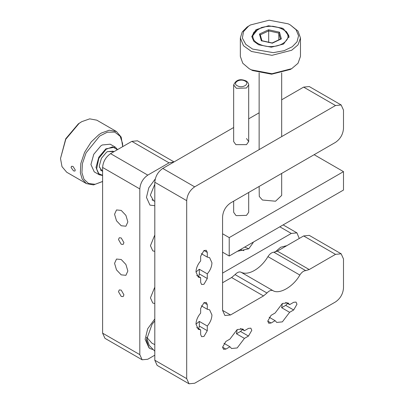<?xml version="1.0" encoding="UTF-8"?>
<svg xmlns="http://www.w3.org/2000/svg" width="404" height="404" viewBox="0 0 404 404"><rect width="100%" height="100%" fill="white"/><g stroke="black" fill="none" stroke-linecap="round" stroke-linejoin="round"><path stroke-width="0.61" d="M272.134 43.258L281.361 38.87L280.548 39.304L278.826 33.118L278.826 39.839M281.361 38.87L279.497 32.189L278.826 33.118L268.685 30.886L268.685 42.551M279.497 32.189L268.549 29.78L268.685 30.886L260.272 34.84L259.459 34.047L261.322 40.728L261.994 41.026M287.663 34.855C287.062 29.856 276.048 25.26 267.635 26.497C258.974 26.846 251.01 33.204 253.156 38.062C253.757 43.061 264.772 47.657 273.185 46.42C281.846 46.071 289.809 39.713 287.663 34.855M288.779 35.673L288.996 36.921M289.011 37.38L288.749 35.476L286.406 31.603L280.356 27.871L272.947 26.265L267.504 26.295L261.59 27.482L253.909 32.148L251.823 36.905L257.666 29.553M281.684 173.432L281.684 195.42L275.538 201.217L262.438 200.02L259.277 196.45L259.136 186.451M236.38 88.289L233.658 84.946C235.896 79.931 239.87 78.533 245.582 80.739C248.258 81.648 249.016 85.31 248.692 84.946L246.491 88.011L236.38 88.289M233.658 201.157L233.658 212.297L235.86 215.362L236.38 215.64L246.491 215.362L248.692 212.297L248.692 192.476M244.773 80.901C239.37 78.088 231.785 83.376 237.582 85.916C242.981 88.734 250.566 83.441 244.773 80.901M121.21 296.41L123.134 296.602L123.932 294.839L121.21 290.117L119.281 289.926L118.483 291.693L121.21 296.41M121.21 244.243L123.134 244.43L123.932 242.668L121.21 237.951L119.281 237.759L118.483 239.522L121.21 244.243M222.574 273.099L291.294 233.426L296.93 232.866L299.263 238.466M253.156 242.203L253.177 242.632L248.773 248.768L237.401 251.298M248.773 248.768L244.688 247.091M240.299 249.627L243.94 250.637M121.21 274.851L125.907 275.316L127.851 271.013L125.907 264.469L121.21 259.509L116.509 259.045L114.564 263.342L116.509 269.892L121.21 274.851M121.21 225.75L125.907 226.22L127.851 221.917L125.907 215.367L121.21 210.408L116.509 209.944L114.564 214.246L116.509 220.791L121.21 225.75M154.803 355.187L147.783 359.242L142.147 359.797L139.809 354.636L139.809 188.926C140.319 183.083 142.976 178.482 147.783 175.119L169.044 162.842L173.972 161.969M174.053 161.923L137.476 140.804L131.84 141.365L110.58 153.636L147.783 175.119M142.147 359.797L104.939 338.32L102.606 333.159L102.606 167.448C103.111 161.6 105.767 156.999 110.58 153.636M154.803 205.712L149.96 205.111L146.455 197.364L148.793 187.815L155.242 178.977L148.793 187.815L146.455 197.364L149.96 205.111L154.803 205.712M275.079 252.056L280.664 247.233L286.82 245.652L280.664 247.233L275.079 252.056M150.349 348.662L149.015 347.9L145.127 339.294L147.697 328.745L154.803 318.938M154.803 303.555L152.778 303.03L150.439 297.869L154.803 287.138M154.803 251.389L152.778 250.859L150.439 245.698L154.803 234.971M222.574 282.739L231.603 277.528L235.078 274.599C237.224 272.316 239.193 271.513 240.991 272.19C248.218 276.038 260.711 268.827 267.938 256.631C269.736 253.879 271.705 252.409 273.851 252.217L277.326 251.131L303.631 235.946L335.522 254.358L341.158 253.798L343.491 258.959L343.491 288.113C342.986 293.955 340.33 298.561 335.522 301.919L194.667 383.239L189.032 383.8L186.693 378.639L154.803 360.227L157.141 365.388L189.032 383.8M154.803 360.227L154.803 182.239C155.313 176.397 157.969 171.791 162.777 168.433L233.658 127.507M248.692 118.832L259.136 112.802M281.684 99.783L303.631 87.112L309.267 86.552L341.158 104.964L335.522 105.525L194.667 186.845C189.86 190.203 187.203 194.809 186.693 200.652L186.693 378.639M303.631 235.946L309.267 235.386L341.158 253.798M335.522 254.358L309.217 269.544L305.742 270.63C303.636 270.781 301.667 272.251 299.829 275.043C293.44 286.643 279.27 294.824 272.882 290.602C271.044 289.931 269.074 290.734 266.968 293.011L263.494 295.94L230.548 314.963L224.907 315.519L222.574 310.358L222.574 216.766C223.079 210.918 225.74 206.318 230.548 202.954L335.522 142.349C340.33 138.986 342.986 134.386 343.491 128.538L343.491 110.125L341.158 104.964M293.663 309.979L289.618 312.312L282.371 321.867L276.73 322.427L275.119 320.68L271.074 323.018L268.726 323.25L267.751 321.099L271.074 315.347L275.119 313.009L282.371 303.454L288.007 302.899L289.618 304.641L293.663 302.303L296.011 302.071L296.985 304.222L293.663 309.979L285.689 305.374L287.648 303.505M248.485 336.062L244.435 338.395L237.188 347.95L231.553 348.511L229.942 346.768L225.897 349.101L223.548 349.334L222.574 347.182L225.897 341.43L229.942 339.092L237.188 329.538L242.829 328.982L244.435 330.724L248.485 328.386L250.833 328.154L251.808 330.305L248.485 336.062L240.511 331.457L242.471 329.588M207.292 252.439L207.292 257.111L209.605 257.631L211.943 262.797C211.792 266.711 210.242 270.392 207.292 273.846L207.292 278.523L203.969 284.275L201.621 284.507L200.647 282.356L200.647 277.684L198.334 277.164L195.996 272.003C196.147 268.089 197.697 264.403 200.647 260.949L200.647 256.272L203.969 250.52L206.318 250.288L207.292 252.439L203.969 250.52M207.292 304.606L207.292 309.277L209.605 309.802L211.943 314.963C211.792 318.877 210.242 322.564 207.292 326.018L207.292 330.689L203.969 336.446L201.621 336.678L200.647 334.527L200.647 329.851L198.334 329.331L195.996 324.17C196.147 320.256 197.697 316.569 200.647 313.115L200.647 308.444L203.969 302.687L206.318 302.455L207.292 304.606L203.969 302.687M246.491 138.511L248.692 141.582L246.491 144.647L235.86 144.647L233.658 141.582L233.658 84.946M198.682 276.548L199.318 273.917L199.318 269.246L195.996 272.003M198.682 328.715L199.318 326.089L199.318 321.412L195.996 324.17M237.188 329.538L236.466 333.795L240.511 331.457M282.371 303.454L281.644 307.712L285.689 305.374M207.292 273.846L199.318 269.246M244.435 330.724L240.511 328.457M275.119 320.68L269.114 317.216M289.618 304.641L285.689 302.374M281.644 307.712L289.618 312.312M229.942 346.768L223.937 343.299M236.466 333.795L244.435 338.395M196.723 275.417L200.647 277.684M201.288 253.641L207.292 257.111M196.723 327.588L200.647 329.851M207.292 326.018L199.318 321.412M201.288 305.813L207.292 309.277M154.803 320.998L152.045 324.326L146.455 340.062L148.909 347.531L150.349 348.667L152.581 349.45M314.14 154.692L343.491 171.634L343.491 190.047L229.219 256.025L222.574 252.187M229.219 256.025L229.219 237.613L222.574 233.775M343.491 171.634L229.219 237.613M252.606 49.076L245.814 44.41L242.37 38.112L243.536 31.547L248.556 26.179L250.475 24.952L269.185 20.2L288.214 23.841L290.34 24.952L296.087 29.739L298.571 35.754L297.036 41.804L292.264 46.738L284.179 50.662L273.276 52.646L252.606 49.076M250.475 24.952L247.097 27.033L242.218 31.956L240.345 37.991L243.486 45.718L251.419 51.454L271.942 55.328L291.668 50.268L298.006 44.889L300.475 37.991L298.006 31.098L290.34 24.952M240.345 37.991L240.345 56.403L242.769 63.236L249.147 68.68L251.419 69.867L271.942 73.74L291.683 68.675L298.006 63.297L300.475 56.403L300.475 37.991M283.563 28.866L289.011 36.461L283.563 44.056L271.357 47.187L258.661 44.788L253.747 41.238L251.803 36.461L255.984 29.674L268.519 25.775L282.159 28.129L283.563 28.866M249.147 68.68L252.606 70.559L271.634 74.2L290.34 69.448L291.673 68.68M154.803 184.234L150.364 195.112L153.571 200.682M102.606 181.436L93.506 184.921L86.4 183.603L66.736 172.25L61.999 166.66L60.509 158.484L65.731 138.774L78.371 123.811L81.77 121.66L89.698 118.857L96.803 120.17L116.468 131.527L121.2 137.118L122.69 146.642M73.008 166.408L71.493 166.291L71.089 167.514L73.533 170.872L74.937 171.069L75.25 169.917L73.008 166.408M114.14 151.581L107.545 151.581L106.499 152.263L101.414 158.287L99.308 165.852L99.374 167.019L102.606 171.559M101.641 170.705L99.374 166.675L99.308 165.696M107.413 151.662L112.918 151.177L113.877 151.732M117.407 149.697L112.565 146.854L106.146 149.268L98.823 158.343L96.607 169.029L98.435 173.528L102.606 175.331M117.564 149.606L115.266 147.107L105.848 148.834L98.803 157.217L95.985 167.463L99.293 174.775L102.606 175.513M115.266 147.107L110.216 144.193L102.232 144.986L100.798 145.915L93.753 154.303L90.935 164.544L94.243 171.857L99.293 174.775M60.509 158.484L65.807 139.203L79.068 123.417L81.77 121.66M86.4 183.603L82.229 179.189L80.346 172.856L80.83 163.393L84.613 152.263L91.163 142.001L98.738 134.769L101.434 133.017L109.262 130.219L116.468 131.527M102.232 181.654L95.112 184.29L88.572 183.507L83.982 179.25L81.931 172.745L82.401 163.635L86.042 152.919L99.637 136.087L107.287 132.209L114.746 132.103L120.15 136.264L122.528 143.309L122.695 146.213M268.549 29.78L259.459 34.047M261.322 40.728L272.271 43.137M291.294 233.426L279.826 226.806M131.84 141.365L169.044 162.842M102.606 167.448L139.809 188.926M102.606 333.159L139.809 354.636M303.631 87.112L335.522 105.525M162.777 168.433L194.667 186.845M154.803 182.239L186.693 200.652M199.318 273.917L207.292 278.523M230.548 314.963L222.574 310.358M263.494 295.94L231.603 277.528M273.851 252.217L305.742 270.63M309.217 269.544L277.326 251.131M266.968 293.011L235.078 274.599M272.882 290.602L240.991 272.19M267.938 256.631L299.829 275.043M267.751 321.099L271.074 323.018M222.574 347.182L225.897 349.101M199.318 326.089L207.292 330.689M146.667 337.199L151.96 343.238L154.803 344.587M280.81 38.91L272.175 42.965M260.252 34.699L261.979 40.9M272.185 42.965L261.721 40.663M281.684 72.856L281.684 136.608M259.136 149.626L259.136 72.856M248.692 141.582L248.692 84.946M154.803 201.399L151.985 199.768M102.606 171.261L100.439 170.013M283.128 224.897L296.93 232.866M146.586 337.81L149.227 345.39L154.803 351.192"/></g></svg>
